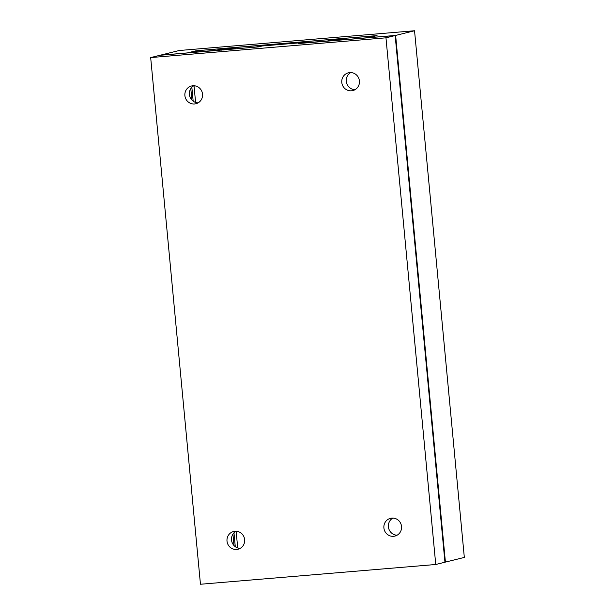 <?xml version="1.0" encoding="UTF-8"?>
<svg xmlns="http://www.w3.org/2000/svg" width="615" height="615" viewBox="0 0 615 615"><rect width="100%" height="100%" fill="white"/><g stroke="black" fill="none" stroke-linecap="round" stroke-linejoin="round"><path stroke-width="0.92" d="M414.541 30.75L395.63 35.432L368.531 37.707L377.057 35.601L229.118 47.947L195.954 50.799L187.437 52.913L160.338 55.189L179.249 50.507L414.541 30.75L464.325 557.421L445.414 562.102L395.63 35.432M444.937 562.141L445.414 562.102M229.203 48.885L229.118 47.947M228.788 48.931L228.703 48.055M234 545.528L232.924 534.143M191.888 100.022L190.811 88.637M397.098 535.219A9.148 8.841 76.1 0 1 392.854 518.076M401.534 526.463A9.148 8.841 76.1 0 1 394.915 536.088A9.148 8.841 76.1 0 1 383.898 527.947A9.148 8.841 76.1 0 1 390.517 518.322A9.148 8.841 76.1 0 1 401.534 526.463M198.092 102.882A9.148 8.841 76.1 0 1 193.848 85.739M202.527 94.126A9.148 8.841 76.1 0 1 195.908 103.751A9.148 8.841 76.1 0 1 184.892 95.609A9.148 8.841 76.1 0 1 191.511 85.985A9.148 8.841 76.1 0 1 202.527 94.126M240.204 548.388A9.148 8.841 76.1 0 1 235.96 531.252M244.639 539.639A9.148 8.841 76.1 0 1 238.02 549.264A9.148 8.841 76.1 0 1 227.004 541.115A9.148 8.841 76.1 0 1 233.623 531.498A9.148 8.841 76.1 0 1 244.639 539.639M354.986 89.705A9.148 8.841 76.1 0 1 350.742 72.57M359.421 80.957A9.148 8.841 76.1 0 1 352.802 90.582A9.148 8.841 76.1 0 1 341.786 82.433A9.148 8.841 76.1 0 1 348.405 72.816A9.148 8.841 76.1 0 1 359.421 80.957M385.966 37.823L150.675 57.579L159.869 55.304L258.5 46.894L262.136 45.987L301.781 42.658L298.144 43.565L395.161 35.547L385.966 37.823L435.751 564.493L444.945 562.218L395.161 35.547M435.751 564.493L200.459 584.25L150.675 57.579M338.657 39.721L346.176 38.922L341.517 39.014L347.298 38.099L376.242 35.801L365.756 37.884L339.111 40.121L336.812 40.183L338.657 39.721M331.831 40.598L298.959 43.358L309.437 41.274L336.09 39.037L338.388 38.976L336.536 39.437L328.241 40.429L333.684 40.144L331.854 40.867M333.73 40.705L333.684 40.144M338.465 39.775L338.388 38.976M336.636 40.459L336.536 39.437M228.288 48.992L235.799 48.193L231.148 48.285L236.921 47.363L265.872 45.064L255.386 47.155L228.734 49.392L226.435 49.446L228.288 48.992M265.926 45.671L265.872 45.064M221.454 49.869L188.582 52.629L199.068 50.538L225.713 48.301L228.019 48.247L226.166 48.7L217.871 49.692L223.307 49.408L221.477 50.13M223.36 49.969L223.307 49.408M237.713 547.934L236.137 531.26M195.601 102.428L194.017 85.746M235.284 546.673L233.977 532.805M193.172 101.16L191.857 87.299M228.088 49.039L228.019 48.247M226.251 49.6L226.166 48.7"/></g></svg>
